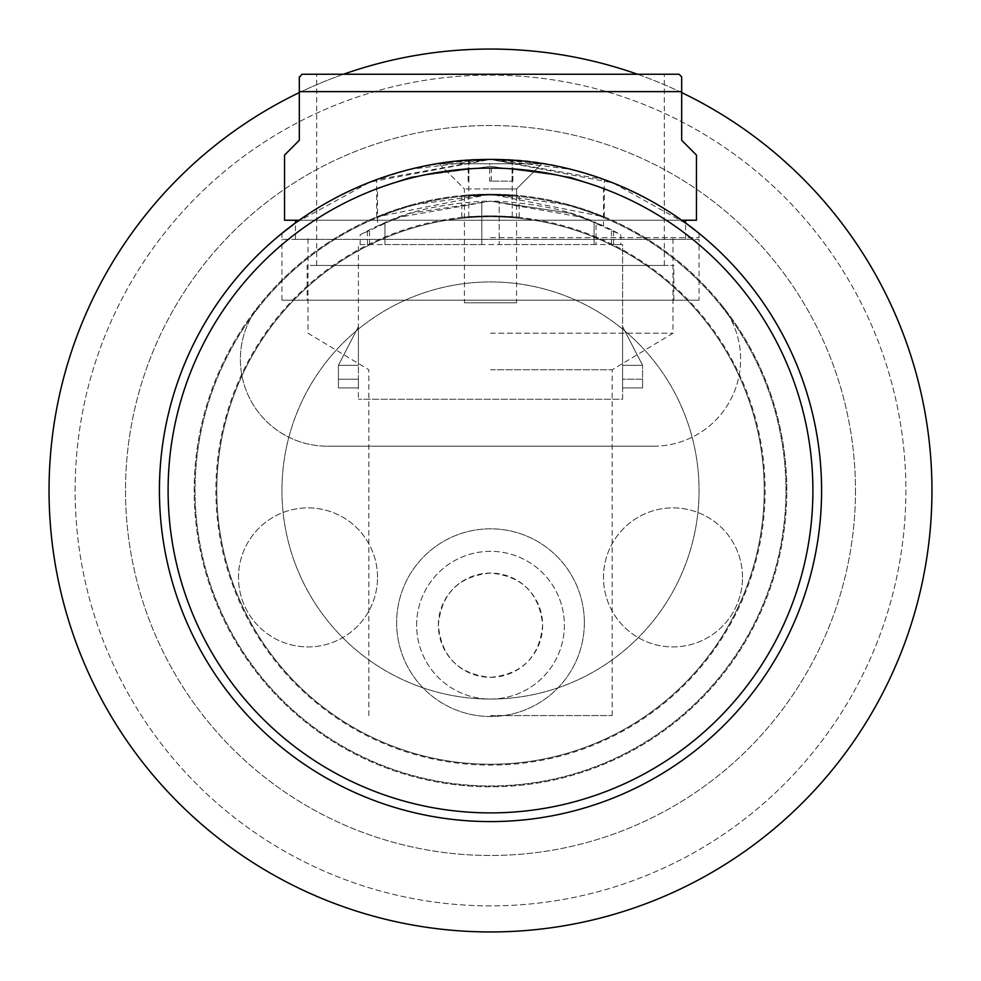 <?xml version="1.0" encoding="UTF-8"?>
<svg xmlns="http://www.w3.org/2000/svg" width="981" height="981" viewBox="0 0 981 981"><rect width="100%" height="100%" fill="white"/><g stroke="black" fill="none" stroke-linecap="round" stroke-linejoin="round"><path stroke-width="0.74" stroke-dasharray="4.91 3.68" d="M764.236 490.5A273.736 273.736 0 0 1 490.5 764.236A273.736 273.736 0 0 1 216.764 490.5A273.736 273.736 0 0 1 490.5 216.764A273.736 273.736 0 0 1 764.236 490.5A273.736 273.736 0 0 1 490.5 764.236A273.736 273.736 0 0 1 216.764 490.5A273.736 273.736 0 0 1 490.5 216.764A273.736 273.736 0 0 1 764.236 490.5M931.95 490.5A441.45 441.45 0 0 1 490.5 931.95A441.45 441.45 0 0 1 49.05 490.5A441.45 441.45 0 0 1 490.5 49.05A441.45 441.45 0 0 1 931.95 490.5M75.12 490.5A415.38 415.38 0 0 1 490.5 75.12A415.38 415.38 0 0 1 905.88 490.5A415.38 415.38 0 0 1 490.5 905.88A415.38 415.38 0 0 1 75.12 490.5A415.38 415.38 0 0 1 490.5 75.12A415.38 415.38 0 0 1 905.88 490.5A415.38 415.38 0 0 1 490.5 905.88A415.38 415.38 0 0 1 75.12 490.5M855.481 490.5A364.981 364.981 0 0 1 490.5 855.481A364.981 364.981 0 0 1 125.519 490.5A364.981 364.981 0 0 1 490.5 125.519A364.981 364.981 0 0 1 855.481 490.5A364.981 364.981 0 0 1 490.5 855.481A364.981 364.981 0 0 1 125.519 490.5A364.981 364.981 0 0 1 490.5 125.519A364.981 364.981 0 0 1 855.481 490.5M281.939 490.5A208.561 208.561 0 0 1 490.5 281.939A208.561 208.561 0 0 1 699.061 490.5A208.561 208.561 0 0 1 490.5 699.061A208.561 208.561 0 0 1 281.939 490.5A208.561 208.561 0 0 1 490.5 281.939A208.561 208.561 0 0 1 699.061 490.5A208.561 208.561 0 0 1 490.5 699.061A208.561 208.561 0 0 1 281.939 490.5M299.315 92.594A441.45 441.45 0 0 1 343.485 74.249M637.515 74.249A441.45 441.45 0 0 1 681.685 92.594M821.588 490.5A331.088 331.088 0 0 0 490.5 159.412A331.088 331.088 0 0 0 159.412 490.5A331.088 331.088 0 0 0 490.5 821.588A331.088 331.088 0 0 0 821.588 490.5A331.088 331.088 0 0 0 490.5 159.412C462.468 160.185 462.468 160.185 490.5 159.412C462.468 160.185 462.468 160.185 490.5 159.412C518.532 160.185 518.532 160.185 490.5 159.412C518.532 160.185 518.532 160.185 490.5 159.412A331.088 331.088 0 0 0 295.416 222.994L370.242 182.025L490.5 159.412A331.088 331.088 0 0 0 159.412 490.5A331.088 331.088 0 0 0 490.5 821.588A331.088 331.088 0 0 0 821.588 490.5A331.088 331.088 0 0 0 490.5 159.412L612.794 182.822L687.252 224.22M490.5 215.894C462.468 216.838 462.468 216.838 490.5 215.894C462.468 216.838 462.468 216.838 490.5 215.894C453.504 217.524 453.504 217.524 490.5 215.894C453.504 217.524 453.504 217.524 490.5 215.894A274.606 274.606 0 0 0 215.894 490.5A274.606 274.606 0 0 0 490.5 765.106A274.606 274.606 0 0 0 765.106 490.5A274.606 274.606 0 0 0 490.5 215.894A274.606 274.606 0 0 0 215.894 490.5A274.606 274.606 0 0 0 490.5 765.106A274.606 274.606 0 0 0 765.106 490.5A274.606 274.606 0 0 0 490.5 215.894C518.532 216.838 518.532 216.838 490.5 215.894C518.532 216.838 518.532 216.838 490.5 215.894C527.496 217.524 527.496 217.524 490.5 215.894C527.496 217.524 527.496 217.524 490.5 215.894M490.5 195.047C453.504 196.556 453.504 196.556 490.5 195.047C453.504 196.556 453.504 196.556 490.5 195.047C527.496 196.556 527.496 196.556 490.5 195.047C527.496 196.556 527.496 196.556 490.5 195.047A295.453 295.453 0 0 0 195.047 490.5A295.453 295.453 0 0 0 490.5 785.953A295.453 295.453 0 0 0 785.953 490.5A295.453 295.453 0 0 0 490.5 195.047A295.453 295.453 0 0 0 195.047 490.5A295.453 295.453 0 0 0 490.5 785.953A295.453 295.453 0 0 0 785.953 490.5A295.453 295.453 0 0 0 490.5 195.047M286.194 229.959A331.088 331.088 0 0 0 286.133 230.008A331.088 331.088 0 0 0 283.019 232.485A331.088 331.088 0 0 0 282.982 232.522M490.5 677.331C522.223 674.278 539.599 656.89 542.64 625.191C539.575 593.468 522.199 576.092 490.5 573.051C458.74 576.154 441.364 593.53 438.36 625.191A52.14 52.14 0 0 0 490.5 677.331A52.14 52.14 0 0 0 542.64 625.191A52.14 52.14 0 0 0 490.5 573.051A52.14 52.14 0 0 0 438.36 625.191C441.413 656.914 458.789 674.29 490.5 677.331M490.5 369.763L612.156 369.763L490.5 369.763M490.5 715.566L612.156 715.566L490.5 715.566M377.526 577.404A69.516 69.516 0 0 0 308.009 507.876A69.516 69.516 0 0 0 238.493 577.404A69.516 69.516 0 0 0 308.009 646.92A69.516 69.516 0 0 0 377.526 577.404A69.516 69.516 0 0 0 308.009 507.876A69.516 69.516 0 0 0 238.493 577.404A69.516 69.516 0 0 0 308.009 646.92A69.516 69.516 0 0 0 377.526 577.404M742.507 577.404A69.516 69.516 0 0 0 672.991 507.876A69.516 69.516 0 0 0 603.474 577.404A69.516 69.516 0 0 0 672.991 646.92A69.516 69.516 0 0 0 742.507 577.404A69.516 69.516 0 0 0 672.991 507.876A69.516 69.516 0 0 0 603.474 577.404A69.516 69.516 0 0 0 672.991 646.92A69.516 69.516 0 0 0 742.507 577.404M490.5 159.412C606.111 156.261 699.122 231.663 699.061 233.355C699.146 231.712 605.976 156.163 490.5 159.412L527.643 161.497L542.076 163.459L490.5 159.412L571.052 169.357L604.333 179.597L490.5 159.412L376.667 179.597L409.984 169.345L490.5 159.412L438.924 163.459L453.369 161.497L490.5 159.412C375.024 156.224 281.817 231.675 281.939 233.355C281.964 231.749 374.583 156.249 490.5 159.412M490.5 237.623L699.061 237.623L490.5 237.623M490.5 333.209L672.991 333.209L490.5 333.209M584.357 622.665A93.857 93.857 0 0 0 490.5 528.808A93.857 93.857 0 0 0 396.643 622.665A93.857 93.857 0 0 0 490.5 716.51A93.857 93.857 0 0 0 584.357 622.665A93.857 93.857 0 0 0 490.5 528.808A93.857 93.857 0 0 0 396.643 622.665A93.857 93.857 0 0 0 490.5 716.51A93.857 93.857 0 0 0 584.357 622.665M490.5 188.953L516.57 188.953L490.5 188.953M490.5 194.177C524.124 195.415 524.124 195.415 490.5 194.177C524.124 195.415 524.124 195.415 490.5 194.177C456.876 195.415 456.876 195.415 490.5 194.177C456.876 195.415 456.876 195.415 490.5 194.177L604.333 216.911L570.979 205.311L490.5 194.177L409.935 205.336L376.667 216.911L490.5 194.177M416.631 625.191A73.869 73.869 0 0 1 490.5 551.334A73.869 73.869 0 0 1 564.369 625.191A73.869 73.869 0 0 1 490.5 699.061A73.869 73.869 0 0 1 416.631 625.191A73.869 73.869 0 0 1 490.5 551.334A73.869 73.869 0 0 1 564.369 625.191A73.869 73.869 0 0 1 490.5 699.061A73.869 73.869 0 0 1 416.631 625.191M259.548 304.833A296.323 296.323 0 0 0 490.5 786.823A296.323 296.323 0 0 0 721.452 304.833A296.323 296.323 0 0 0 259.548 304.833A86.904 86.904 0 0 0 327.274 446.183A86.904 86.904 0 0 1 259.548 304.833M786.823 490.5A296.323 296.323 0 0 0 490.5 194.177A296.323 296.323 0 0 0 194.177 490.5A296.323 296.323 0 0 0 490.5 786.823A296.323 296.323 0 0 0 786.823 490.5M653.726 446.183L327.274 446.183L653.726 446.183A86.904 86.904 0 0 0 721.452 304.833A86.904 86.904 0 0 1 653.726 446.183M642.58 387.9L642.58 379.206L622.592 379.206L622.592 326.624L642.58 365.3L622.592 326.624L622.592 365.3L622.592 326.624L642.58 365.3L622.592 365.3L622.592 326.624L622.592 365.3L622.592 326.624L642.58 365.3L622.592 326.624L622.592 365.3L622.592 326.624L642.58 365.3L622.592 365.3L622.592 326.624L622.592 365.3L622.592 326.624L642.58 365.3L622.592 365.3L622.592 326.624L622.592 365.3L642.58 365.3L622.592 326.624L642.58 365.3L622.592 365.3L642.58 365.3L622.592 326.624L622.592 365.3L642.58 365.3L622.592 326.624L642.58 365.3L622.592 365.3L642.58 365.3L622.592 326.624L622.592 365.3L642.58 365.3L622.592 365.3L642.58 365.3L622.592 326.624L642.58 365.3L622.592 365.3L642.58 365.3L622.592 326.624L622.592 387.9L622.592 379.206L622.592 387.9L622.592 379.206L642.58 379.206L642.58 365.3L642.58 379.206L622.592 379.206L642.58 379.206L642.58 387.9L622.592 387.9L642.58 387.9L642.58 379.206L642.58 387.9M358.408 379.206L358.408 387.9L338.42 387.9L338.42 365.3L338.42 387.9L338.42 379.206L338.42 387.9L358.408 387.9L358.408 379.206L338.42 379.206L358.408 379.206L358.408 387.9L358.408 379.206L338.42 379.206L358.408 379.206L358.408 326.624L338.42 365.3L358.408 326.624L358.408 365.3L338.42 365.3L358.408 326.624L338.42 365.3L358.408 326.624L358.408 365.3L338.42 365.3L358.408 326.624L338.42 365.3L358.408 326.624L358.408 365.3L358.408 326.624L338.42 365.3L358.408 326.624L358.408 365.3L338.42 365.3L358.408 326.624L338.42 365.3L358.408 326.624L358.408 365.3L338.42 365.3L358.408 365.3L358.408 326.624L338.42 365.3L358.408 365.3L358.408 326.624L358.408 365.3L338.42 365.3L358.408 365.3L358.408 326.624L338.42 365.3L358.408 365.3L338.42 365.3L358.408 365.3L358.408 326.624L358.408 365.3L338.42 365.3L358.408 365.3L358.408 326.624L338.42 365.3L358.408 365.3L358.408 326.624L358.408 379.206L338.42 379.206L358.408 379.206M620.85 244.576L611.482 244.576L622.592 244.576L622.592 399.255L358.408 399.255L622.592 399.255L622.592 244.576L358.408 244.576L358.408 399.255L358.408 244.576L620.85 244.576L620.85 234.766L582.689 217.39L490.5 201.13L398.188 217.439L360.15 234.766L369.518 229.824A269.395 269.395 0 0 1 384.969 222.65C408.562 211.271 440.849 204.146 481.806 201.264L481.806 244.576L481.806 201.264A269.395 269.395 0 0 1 490.5 201.13L410.598 213.245L377.526 225.961L377.526 188.119L410.647 177.034L490.5 166.365L410.585 177.046L377.526 188.119M360.15 244.576L360.15 234.766M367.409 244.576L367.409 230.891M603.474 225.961L570.353 213.233L490.5 201.13L570.488 213.269L603.474 225.961L603.474 188.119L570.378 177.046L490.5 166.365L570.464 177.071L603.474 188.119M377.526 225.961L410.634 213.233L490.5 201.13A269.395 269.395 0 0 1 499.194 201.264C539.955 204.097 572.23 211.234 596.031 222.65L594.106 221.841L594.106 244.576L596.031 244.576L596.031 222.65M611.482 244.576L611.482 229.824L620.85 234.766M611.482 229.824A269.395 269.395 0 0 0 594.106 221.841L594.106 244.576L594.106 221.841M369.518 244.576L369.518 229.824M384.969 244.576L384.969 222.65L384.969 244.576L481.806 244.576L384.969 244.576M596.031 244.576L499.194 244.576L499.194 201.264L499.194 244.576L594.106 244.576M613.591 244.576L613.591 230.891M642.58 379.206L622.592 379.206L642.58 379.206M699.061 300.186L281.939 300.186L699.061 300.186L699.061 239.364L281.939 239.364L699.061 239.364M281.939 300.186L281.939 239.364M685.584 239.364L295.416 239.364L685.584 239.364L685.584 222.994M295.416 220.247L685.584 220.247L295.416 220.247M295.416 239.364L295.416 222.994M307.139 300.186L673.861 300.186L307.139 300.186L307.139 265.434L673.861 265.434L307.139 265.434M673.861 300.186L673.861 265.434M316.704 265.434L664.296 265.434L316.704 265.434L316.704 74.249L664.296 74.249L316.704 74.249M664.296 265.434L664.296 74.249M299.242 220.247L681.758 220.247M696.449 220.247L284.551 220.247M284.551 155.072L299.315 140.295L299.315 76.861M681.685 76.861L681.685 91.625L299.315 91.625M681.685 91.625L681.685 140.295L696.449 155.072M679.073 74.249L301.927 74.249M516.57 195.317L516.57 188.953L464.43 188.953L516.57 188.953L542.076 163.459M516.558 302.798L464.43 302.798L516.57 302.798L516.57 188.953L541.77 163.753L439.23 163.753L541.745 163.753M489.666 163.753L512.891 163.753L468.109 163.753L489.666 163.753L489.666 181.142L512.891 181.142L489.666 181.142M468.109 181.142L468.109 163.753M468.943 181.142L468.943 163.753M491.334 181.142L491.334 163.753M512.891 181.142L512.891 163.753M512.057 181.142L512.057 163.753M468.771 216.752L468.771 160.124M461.818 217.402L461.818 196.433M519.182 217.402L519.182 196.433M512.229 216.752L512.229 160.124M612.156 715.566L612.156 369.763L672.991 333.209L672.991 237.623M699.061 237.623L699.061 233.355M604.333 216.911L604.333 179.597M368.844 715.566L368.844 369.763L308.009 333.209L308.009 237.623M376.667 216.911L376.667 179.597M438.924 163.459L464.43 188.953L464.43 195.317M281.939 237.623L281.939 233.355M439.23 163.753L464.43 188.953L464.43 302.798"/><path stroke-width="1.47" d="M681.685 92.594A441.45 441.45 0 0 1 490.5 931.95A441.45 441.45 0 0 1 299.315 92.594M343.485 74.249A441.45 441.45 0 0 1 637.515 74.249M282.982 232.522A331.088 331.088 0 0 0 490.5 821.588A331.088 331.088 0 0 0 821.588 490.5A331.088 331.088 0 0 1 490.5 821.588A331.088 331.088 0 0 1 159.412 490.5A331.088 331.088 0 0 1 490.5 159.412A331.088 331.088 0 0 1 821.588 490.5A331.088 331.088 0 0 0 490.5 159.412A331.088 331.088 0 0 0 159.412 490.5M281.939 233.355L295.416 222.994A331.088 331.088 0 0 0 286.194 229.959M687.252 224.22L699.061 233.355M685.584 222.994L685.584 220.247M295.416 222.994L295.416 220.247M299.315 77.499L301.927 74.249L679.073 74.249L681.685 76.861L681.685 91.625L299.315 91.625L299.315 140.295L284.551 155.072L284.551 220.247L299.242 220.247M299.315 76.861L299.315 91.625M681.758 220.247L696.449 220.247L696.449 155.072L681.685 140.295L681.685 91.625M168.107 490.5A322.393 322.393 0 0 0 490.5 812.893A322.393 322.393 0 0 0 812.893 490.5A322.393 322.393 0 0 0 490.5 168.107A322.393 322.393 0 0 0 168.107 490.5"/></g></svg>
